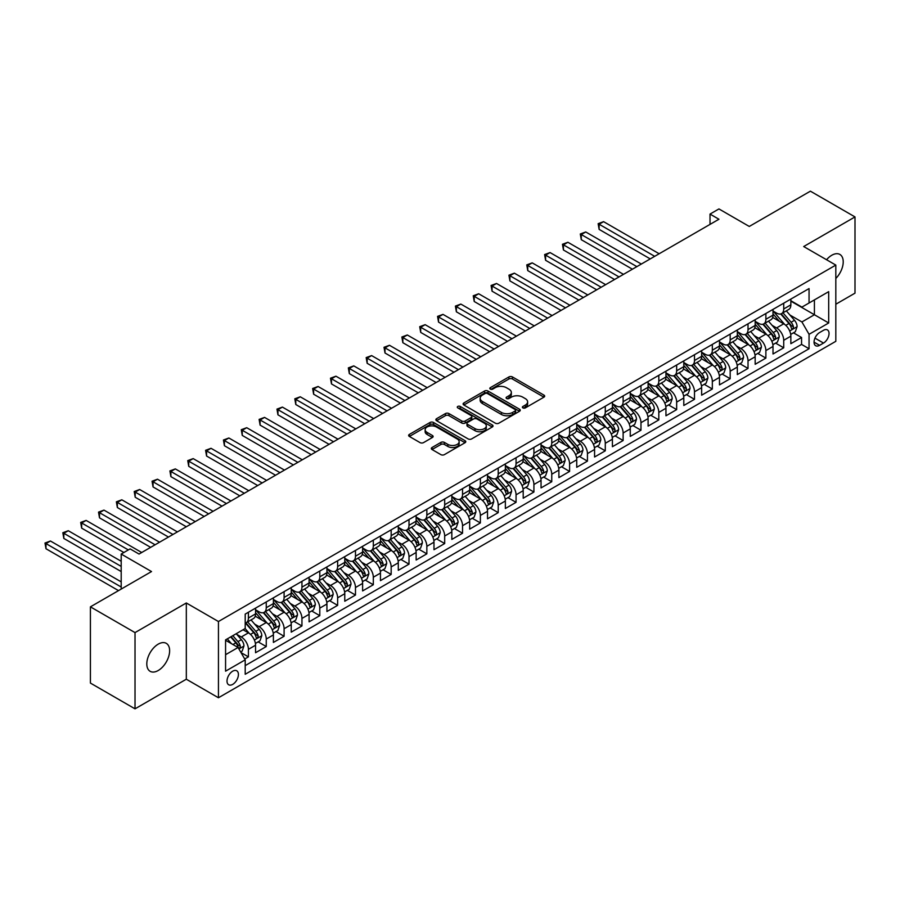 <?xml version="1.0" encoding="UTF-8"?>
<svg xmlns="http://www.w3.org/2000/svg" width="900" height="900" viewBox="0 0 900 900"><rect width="100%" height="100%" fill="white"/><g stroke="black" fill="none" stroke-linecap="round" stroke-linejoin="round"><path stroke-width="1.35" d="M522.9 407.891A1.732 1.001 0 0 0 525.352 407.891L543.96 397.147A2.475 1.429 0 0 0 544.68 396.135A2.475 1.429 0 0 0 543.96 395.134L512.426 376.931A2.475 1.429 0 0 0 508.928 376.931L490.32 387.675A1.732 1.001 0 0 0 489.814 388.384A1.732 1.001 0 0 0 490.32 389.093A1.732 1.001 0 0 0 492.772 389.093L495.18 387.697A7.931 4.579 0 0 1 506.385 387.697L509.017 389.216A7.931 4.579 0 0 1 511.335 392.445A7.931 4.579 0 0 1 509.017 395.685L506.61 397.08A1.732 1.001 0 0 0 506.104 397.789A1.732 1.001 0 0 0 506.61 398.486A1.732 1.001 0 0 0 509.062 398.486L511.47 397.103A7.931 4.579 0 0 1 522.675 397.103L525.308 398.621A7.931 4.579 0 0 1 527.625 401.85A7.931 4.579 0 0 1 525.308 405.09L522.9 406.485A1.732 1.001 0 0 0 522.382 407.183A1.732 1.001 0 0 0 522.9 407.891L522.9 406.485M158.22 670.511A16.155 9.326 120 0 0 168.761 656.28A16.155 9.326 120 0 0 166.286 643.342A16.155 9.326 120 0 0 158.22 644.141A16.155 9.326 120 0 0 147.667 658.373A16.155 9.326 120 0 0 150.143 671.31A16.155 9.326 120 0 0 158.22 670.511M835.819 278.46A16.155 9.326 120 0 0 839.88 254.441A16.155 9.326 120 0 0 831.803 255.24A16.155 9.326 120 0 0 826.56 259.74M232.718 684.371A8.078 4.657 120 0 0 237.982 677.25A8.078 4.657 120 0 0 236.745 670.781A8.078 4.657 120 0 0 232.718 671.175A8.078 4.657 120 0 0 227.441 678.296A8.078 4.657 120 0 0 228.679 684.765A8.078 4.657 120 0 0 232.718 684.371M432.045 447.514A2.475 1.429 0 0 0 431.314 448.515A2.475 1.429 0 0 0 432.045 449.527L440.887 454.635A2.475 1.429 0 0 0 444.386 454.635L465.053 442.71A2.475 1.429 0 0 0 465.784 441.697A2.475 1.429 0 0 0 465.053 440.685L433.53 422.483A2.475 1.429 0 0 0 430.02 422.483L409.354 434.419A2.475 1.429 0 0 0 408.634 435.42A2.475 1.429 0 0 0 409.354 436.433L420.041 442.609A2.475 1.429 0 0 0 423.54 442.609L432.394 437.501A2.475 1.429 0 0 0 433.114 436.489A2.475 1.429 0 0 0 432.394 435.476L427.095 432.416A6.626 3.825 0 0 1 425.149 429.716A6.626 3.825 0 0 1 429.244 426.173A6.626 3.825 0 0 1 436.466 427.005L457.211 438.986A6.626 3.825 0 0 1 459.157 441.697A6.626 3.825 0 0 1 455.062 445.23A6.626 3.825 0 0 1 447.851 444.397L444.386 442.406A2.475 1.429 0 0 0 440.887 442.406L432.045 447.514L432.045 449.527L440.887 444.465L440.887 442.406M835.819 304.234L855 293.152L855 216.922L810.394 191.171L749.273 226.451L718.942 208.935L710.021 214.088L718.942 219.24L139.039 554.051L130.118 548.899L121.196 554.051L121.196 589.072M135.023 632.599L135.023 708.829L186.322 679.219L186.322 602.977L135.023 632.599L90.416 606.847L151.526 571.556L121.196 554.051M186.322 602.977L218.441 621.529L835.819 265.084L835.819 341.314L218.441 697.759L218.441 621.529M855 216.922L803.7 246.544L835.819 265.084M495.349 423.191A2.475 1.429 0 0 0 498.859 423.191L519.525 411.255A2.475 1.429 0 0 0 520.245 410.243A2.475 1.429 0 0 0 519.525 409.23L488.002 391.039A2.475 1.429 0 0 0 484.493 391.039L463.826 402.964A2.475 1.429 0 0 0 463.106 403.976A2.475 1.429 0 0 0 463.826 404.989L495.349 423.191M458.483 408.274A1.732 1.001 0 0 1 460.238 408.51L460.238 406.451L492.289 424.957A2.475 1.429 0 0 1 493.02 425.97A2.475 1.429 0 0 1 492.289 426.983L471.623 438.919A2.475 1.429 0 0 1 468.124 438.919L436.59 420.716L436.59 418.691A2.475 1.429 0 0 0 435.87 419.704A2.475 1.429 0 0 0 436.59 420.716M436.59 418.691L445.433 413.584A2.475 1.429 0 0 1 448.942 413.584L461.723 420.964A2.475 1.429 0 0 0 465.233 420.964L471.094 417.577A2.475 1.429 0 0 0 471.825 416.565A2.475 1.429 0 0 0 471.094 415.553L457.785 407.869A1.732 1.001 0 0 1 457.279 407.16A1.732 1.001 0 0 1 458.348 406.238A1.732 1.001 0 0 1 460.238 406.451M135.023 708.829L90.416 683.077L90.416 606.847M244.71 659.002L248.411 656.865L241.009 652.59M236.801 634.387L241.279 636.975A10.091 5.827 60 0 1 248.411 649.339L255.555 645.221L255.555 652.736L266.254 646.56L258.142 641.869M254.644 624.094L259.121 626.67A10.091 5.827 60 0 1 266.254 639.034L273.398 634.916L273.398 642.442L284.096 636.255L275.985 631.564M272.486 613.789L276.964 616.376A10.091 5.827 60 0 1 284.096 628.74L291.24 624.611L291.24 632.137L301.95 625.95L293.827 621.27M290.329 603.484L294.806 606.071A10.091 5.827 60 0 1 301.95 618.435L309.082 614.317L309.082 621.832L319.793 615.656L311.67 610.965M308.171 593.179L312.649 595.766A10.091 5.827 60 0 1 319.793 608.13L326.925 604.012L326.925 611.528L337.635 605.351L329.512 600.66M326.014 582.885L330.491 585.472A10.091 5.827 60 0 1 337.635 597.836L344.767 593.707L344.767 601.234L355.478 595.046L347.355 590.366M343.856 572.58L348.334 575.168A10.091 5.827 60 0 1 355.478 587.531L362.61 583.414L362.61 590.929L373.32 584.752L365.197 580.061M361.699 562.275L366.176 564.863A10.091 5.827 60 0 1 373.32 577.226L380.452 573.109L380.452 580.624L391.162 574.447L383.04 569.756M379.541 551.981L384.019 554.569A10.091 5.827 60 0 1 391.162 566.921L398.295 562.804L398.295 570.33L409.005 564.142L400.882 559.451M397.384 541.676L401.873 544.264A10.091 5.827 60 0 1 409.005 556.627L416.137 552.499L416.137 560.025L426.848 553.837L418.725 549.158M415.226 531.371L419.715 533.959A10.091 5.827 60 0 1 426.848 546.322L433.98 542.205L433.98 549.72L444.69 543.544L436.567 538.852M433.069 521.066L437.558 523.654A10.091 5.827 60 0 1 444.69 536.017L451.834 531.9L451.834 539.415L462.532 533.239L454.421 528.548M450.923 510.772L455.4 513.36A10.091 5.827 60 0 1 462.532 525.724L469.676 521.595L469.676 529.121L480.375 522.934L472.264 518.254M468.765 500.468L473.243 503.055A10.091 5.827 60 0 1 480.375 515.419L487.519 511.301L487.519 518.816L498.218 512.64L490.106 507.949M486.608 490.162L491.085 492.75A10.091 5.827 60 0 1 498.218 505.114L505.361 500.996L505.361 508.511L516.06 502.335L507.949 497.644M504.45 479.869L508.928 482.456A10.091 5.827 60 0 1 516.06 494.809L523.204 490.691L523.204 498.218L533.914 492.03L525.791 487.339M522.293 469.564L526.77 472.151A10.091 5.827 60 0 1 533.914 484.515L541.046 480.386L541.046 487.912L551.756 481.725L543.634 477.045M540.135 459.259L544.613 461.846A10.091 5.827 60 0 1 551.756 474.21L558.889 470.093L558.889 477.608L569.599 471.431L561.476 466.74M557.977 448.954L562.455 451.541A10.091 5.827 60 0 1 569.599 463.905L576.731 459.787L576.731 467.303L587.441 461.126L579.319 456.435M575.82 438.66L580.298 441.248A10.091 5.827 60 0 1 587.441 453.611L594.574 449.483L594.574 457.009L605.284 450.821L597.161 446.141M593.663 428.355L598.14 430.942A10.091 5.827 60 0 1 605.284 443.306L612.416 439.189L612.416 446.704L623.126 440.527L615.004 435.836M611.505 418.05L615.982 420.637A10.091 5.827 60 0 1 623.126 433.001L630.259 428.884L630.259 436.399L640.969 430.223L632.846 425.531M629.347 407.756L633.836 410.344A10.091 5.827 60 0 1 640.969 422.696L648.101 418.579L648.101 426.105L658.811 419.918L650.689 415.226M647.19 397.451L651.679 400.039A10.091 5.827 60 0 1 658.811 412.402L665.955 408.274L665.955 415.8L676.654 409.613L668.531 404.933M665.033 387.146L669.521 389.734A10.091 5.827 60 0 1 676.654 402.098L683.798 397.98L683.798 405.495L694.496 399.319L686.385 394.627M682.886 376.841L687.364 379.429A10.091 5.827 60 0 1 694.496 391.793L701.64 387.675L701.64 395.19L712.339 389.014L704.227 384.322M700.729 366.548L705.206 369.135A10.091 5.827 60 0 1 712.339 381.499L719.482 377.37L719.482 384.896L730.181 378.709L722.07 374.029M718.571 356.243L723.049 358.83A10.091 5.827 60 0 1 730.181 371.194L737.325 367.076L737.325 374.591L748.024 368.415L739.913 363.724M736.414 345.938L740.891 348.525A10.091 5.827 60 0 1 748.024 360.889L755.168 356.771L755.168 364.286L765.877 358.11L757.755 353.419M754.256 335.644L758.734 338.231A10.091 5.827 60 0 1 765.877 350.584L773.01 346.466L773.01 353.993L783.72 347.805L783.72 340.29A10.091 5.827 -120 0 0 776.576 327.926L772.099 325.339M775.597 343.114L783.72 347.805M255.555 645.221A10.091 5.827 -120 0 0 248.411 632.857L243.056 629.764M273.398 634.916A10.091 5.827 -120 0 0 266.254 622.553L255.218 616.185M291.24 624.611A10.091 5.827 -120 0 0 284.096 612.248L273.071 605.88M309.082 614.317A10.091 5.827 -120 0 0 301.95 601.954L290.914 595.575M326.925 604.012A10.091 5.827 -120 0 0 319.793 591.649L308.756 585.281M344.767 593.707A10.091 5.827 -120 0 0 337.635 581.344L326.599 574.976M362.61 583.414A10.091 5.827 -120 0 0 355.478 571.05L344.441 564.671M380.452 573.109A10.091 5.827 -120 0 0 373.32 560.745L362.284 554.377M398.295 562.804A10.091 5.827 -120 0 0 391.162 550.44L380.126 544.072M416.137 552.499A10.091 5.827 -120 0 0 409.005 540.146L397.969 533.767M433.98 542.205A10.091 5.827 -120 0 0 426.848 529.841L415.811 523.462M451.834 531.9A10.091 5.827 -120 0 0 444.69 519.536L433.654 513.169M469.676 521.595A10.091 5.827 -120 0 0 462.532 509.231L451.496 502.864M487.519 511.301A10.091 5.827 -120 0 0 480.375 498.938L469.339 492.559M505.361 500.996A10.091 5.827 -120 0 0 498.218 488.632L487.181 482.265M523.204 490.691A10.091 5.827 -120 0 0 516.06 478.327L505.035 471.96M541.046 480.386A10.091 5.827 -120 0 0 533.914 468.034L522.877 461.655M558.889 470.093A10.091 5.827 -120 0 0 551.756 457.729L540.72 451.35M576.731 459.787A10.091 5.827 -120 0 0 569.599 447.424L558.562 441.056M594.574 449.483A10.091 5.827 -120 0 0 587.441 437.119L576.405 430.751M612.416 439.189A10.091 5.827 -120 0 0 605.284 426.825L594.248 420.446M630.259 428.884A10.091 5.827 -120 0 0 623.126 416.52L612.09 410.152M648.101 418.579A10.091 5.827 -120 0 0 640.969 406.215L629.933 399.848M665.955 408.274A10.091 5.827 -120 0 0 658.811 395.921L647.775 389.543M683.798 397.98A10.091 5.827 -120 0 0 676.654 385.616L665.617 379.238M701.64 387.675A10.091 5.827 -120 0 0 694.496 375.311L683.46 368.944M719.482 377.37A10.091 5.827 -120 0 0 712.339 365.006L701.303 358.639M737.325 367.076A10.091 5.827 -120 0 0 730.181 354.713L719.156 348.334M755.168 356.771A10.091 5.827 -120 0 0 748.024 344.407L736.999 338.04M773.01 346.466A10.091 5.827 -120 0 0 765.877 334.103L754.841 327.735M823.511 330.289L819.585 332.561A7.819 4.511 120 0 0 814.466 339.457A7.819 4.511 120 0 0 815.67 345.724A7.819 4.511 120 0 0 819.585 345.33L823.511 343.069A7.819 4.511 120 0 0 828.619 336.173A7.819 4.511 120 0 0 827.415 329.906A7.819 4.511 120 0 0 823.511 330.289M225.574 654.694L238.061 647.482L245.205 659.846L245.205 674.269L809.055 348.739L809.055 334.316L801.911 321.952L789.941 315.034M245.205 659.846L225.574 671.175L225.574 639.866L245.205 628.526L245.205 614.104L809.055 288.574L809.055 302.996L828.686 291.656L828.686 322.976L809.055 334.316M255.555 609.784L259.121 611.842A10.091 5.827 60 0 0 264.173 612.337L271.305 608.22A10.091 5.827 -120 0 0 273.398 603.596L273.398 597.825M273.398 599.479L276.964 601.538A10.091 5.827 60 0 0 282.015 602.044L289.147 597.915A10.091 5.827 -120 0 0 291.24 593.303L291.24 587.531M291.24 589.174L294.806 591.232A10.091 5.827 60 0 0 299.858 591.739L306.99 587.621A10.091 5.827 -120 0 0 309.082 582.998L309.082 577.226M309.082 578.88L312.649 580.939A10.091 5.827 60 0 0 317.7 581.434L324.832 577.316A10.091 5.827 -120 0 0 326.925 572.692L326.925 566.921M326.925 568.575L330.491 570.634A10.091 5.827 60 0 0 335.543 571.129L342.675 567.011A10.091 5.827 -120 0 0 344.767 562.387L344.767 556.627M344.767 558.27L348.334 560.329A10.091 5.827 60 0 0 353.385 560.835L360.517 556.706A10.091 5.827 -120 0 0 362.61 552.094L362.61 546.322M362.61 547.965L366.176 550.035A10.091 5.827 60 0 0 371.228 550.53L378.36 546.413A10.091 5.827 -120 0 0 380.452 541.789L380.452 536.017M380.452 537.671L384.019 539.73A10.091 5.827 60 0 0 389.07 540.225L396.214 536.108A10.091 5.827 -120 0 0 398.295 531.484L398.295 525.712M398.295 527.366L401.873 529.425A10.091 5.827 60 0 0 406.912 529.931L414.056 525.803A10.091 5.827 -120 0 0 416.137 521.19L416.137 515.419M416.137 517.061L419.715 519.12A10.091 5.827 60 0 0 424.755 519.626L431.899 515.509A10.091 5.827 -120 0 0 433.98 510.885L433.98 505.114M433.98 506.767L437.558 508.826A10.091 5.827 60 0 0 442.598 509.321L449.741 505.204A10.091 5.827 -120 0 0 451.834 500.58L451.834 494.809M451.834 496.463L455.4 498.521A10.091 5.827 60 0 0 460.44 499.016L467.584 494.899A10.091 5.827 -120 0 0 469.676 490.275L469.676 484.515M469.676 486.157L473.243 488.216A10.091 5.827 60 0 0 478.282 488.723L485.426 484.594A10.091 5.827 -120 0 0 487.519 479.981L487.519 474.21M487.519 475.853L491.085 477.923A10.091 5.827 60 0 0 496.136 478.418L503.269 474.3A10.091 5.827 -120 0 0 505.361 469.676L505.361 463.905M505.361 465.559L508.928 467.618A10.091 5.827 60 0 0 513.979 468.113L521.111 463.995A10.091 5.827 -120 0 0 523.204 459.371L523.204 453.6M523.204 455.254L526.77 457.312A10.091 5.827 60 0 0 531.821 457.819L538.954 453.69A10.091 5.827 -120 0 0 541.046 449.077L541.046 443.306M541.046 444.949L544.613 447.007A10.091 5.827 60 0 0 549.664 447.514L556.796 443.396A10.091 5.827 -120 0 0 558.889 438.772L558.889 433.001M558.889 434.655L562.455 436.714A10.091 5.827 60 0 0 567.506 437.209L574.639 433.091A10.091 5.827 -120 0 0 576.731 428.468L576.731 422.696M576.731 424.35L580.298 426.409A10.091 5.827 60 0 0 585.349 426.904L592.481 422.786A10.091 5.827 -120 0 0 594.574 418.162L594.574 412.402M594.574 414.045L598.14 416.104A10.091 5.827 60 0 0 603.191 416.61L610.324 412.481A10.091 5.827 -120 0 0 612.416 407.869L612.416 402.098M612.416 403.74L615.982 405.81A10.091 5.827 60 0 0 621.034 406.305L628.178 402.188A10.091 5.827 -120 0 0 630.259 397.564L630.259 391.793M630.259 393.446L633.836 395.505A10.091 5.827 60 0 0 638.876 396L646.02 391.882A10.091 5.827 -120 0 0 648.101 387.259L648.101 381.488M648.101 383.141L651.679 385.2A10.091 5.827 60 0 0 656.719 385.706L663.863 381.577A10.091 5.827 -120 0 0 665.955 376.965L665.955 371.194M665.955 372.836L669.521 374.895A10.091 5.827 60 0 0 674.561 375.401L681.705 371.284A10.091 5.827 -120 0 0 683.798 366.66L683.798 360.889M683.798 362.543L687.364 364.601A10.091 5.827 60 0 0 692.404 365.096L699.548 360.979A10.091 5.827 -120 0 0 701.64 356.355L701.64 350.584M701.64 352.238L705.206 354.296A10.091 5.827 60 0 0 710.246 354.791L717.39 350.674A10.091 5.827 -120 0 0 719.482 346.05L719.482 340.29M719.482 341.933L723.049 343.991A10.091 5.827 60 0 0 728.1 344.498L735.232 340.369A10.091 5.827 -120 0 0 737.325 335.756L737.325 329.985M737.325 331.627L740.891 333.697A10.091 5.827 60 0 0 745.942 334.192L753.075 330.075A10.091 5.827 -120 0 0 755.168 325.451L755.168 319.68M755.168 321.334L758.734 323.392A10.091 5.827 60 0 0 763.785 323.887L770.918 319.77A10.091 5.827 -120 0 0 773.01 315.146L773.01 309.375M245.205 665.617L801.562 344.407L801.562 337.5L790.852 343.688L790.852 336.161A10.091 5.827 -120 0 0 783.72 323.809L772.684 317.43M773.01 311.029L776.576 313.088A10.091 5.827 -120 0 0 781.627 313.594A10.091 5.827 -120 0 0 783.72 308.97L783.72 303.199M781.627 313.594L788.76 309.465A10.091 5.827 -120 0 0 790.852 304.853L790.852 299.081M248.411 612.248L248.411 618.019A10.091 5.827 60 0 1 246.319 622.643A10.091 5.827 60 0 1 245.205 623.048M246.319 622.643L253.463 618.525A10.091 5.827 -120 0 0 255.555 613.901L255.555 608.13M266.254 601.954L266.254 607.725A10.091 5.827 60 0 1 264.173 612.337M284.096 591.649L284.096 597.42A10.091 5.827 60 0 1 282.015 602.044M301.95 581.344L301.95 587.115A10.091 5.827 60 0 1 299.858 591.739M319.793 571.05L319.793 576.81A10.091 5.827 60 0 1 317.7 581.434M337.635 560.745L337.635 566.516A10.091 5.827 60 0 1 335.543 571.129M355.478 550.44L355.478 556.211A10.091 5.827 60 0 1 353.385 560.835M373.32 540.135L373.32 545.906A10.091 5.827 60 0 1 371.228 550.53M391.162 529.841L391.162 535.613A10.091 5.827 60 0 1 389.07 540.225M409.005 519.536L409.005 525.308A10.091 5.827 60 0 1 406.912 529.931M426.848 509.231L426.848 515.002A10.091 5.827 60 0 1 424.755 519.626M444.69 498.938L444.69 504.697A10.091 5.827 60 0 1 442.598 509.321M462.532 488.632L462.532 494.404A10.091 5.827 60 0 1 460.44 499.016M480.375 478.327L480.375 484.099A10.091 5.827 60 0 1 478.282 488.723M498.218 468.022L498.218 473.794A10.091 5.827 60 0 1 496.136 478.418M516.06 457.729L516.06 463.5A10.091 5.827 60 0 1 513.979 468.113M533.914 447.424L533.914 453.195A10.091 5.827 60 0 1 531.821 457.819M551.756 437.119L551.756 442.89A10.091 5.827 60 0 1 549.664 447.514M569.599 426.825L569.599 432.585A10.091 5.827 60 0 1 567.506 437.209M587.441 416.52L587.441 422.291A10.091 5.827 60 0 1 585.349 426.904M605.284 406.215L605.284 411.986A10.091 5.827 60 0 1 603.191 416.61M623.126 395.91L623.126 401.681A10.091 5.827 60 0 1 621.034 406.305M640.969 385.616L640.969 391.387A10.091 5.827 60 0 1 638.876 396M658.811 375.311L658.811 381.082A10.091 5.827 60 0 1 656.719 385.706M676.654 365.006L676.654 370.777A10.091 5.827 60 0 1 674.561 375.401M694.496 354.713L694.496 360.473A10.091 5.827 60 0 1 692.404 365.096M712.339 344.407L712.339 350.179A10.091 5.827 60 0 1 710.246 354.791M730.181 334.103L730.181 339.874A10.091 5.827 60 0 1 728.1 344.498M748.024 323.798L748.024 329.569A10.091 5.827 60 0 1 745.942 334.192M765.877 313.504L765.877 319.275A10.091 5.827 60 0 1 763.785 323.887M765.877 350.584L765.877 358.11M748.024 360.889L748.024 368.415M730.181 371.194L730.181 378.709M712.339 381.499L712.339 389.014M694.496 391.793L694.496 399.319M676.654 402.098L676.654 409.613M658.811 412.402L658.811 419.918M640.969 422.696L640.969 430.223M623.126 433.001L623.126 440.527M605.284 443.306L605.284 450.821M587.441 453.611L587.441 461.126M569.599 463.905L569.599 471.431M551.756 474.21L551.756 481.725M533.914 484.515L533.914 492.03M516.06 494.809L516.06 502.335M498.218 505.114L498.218 512.64M480.375 515.419L480.375 522.934M462.532 525.724L462.532 533.239M444.69 536.017L444.69 543.544M426.848 546.322L426.848 553.837M409.005 556.627L409.005 564.142M391.162 566.921L391.162 574.447M373.32 577.226L373.32 584.752M355.478 587.531L355.478 595.046M337.635 597.836L337.635 605.351M319.793 608.13L319.793 615.656M301.95 618.435L301.95 625.95M284.096 628.74L284.096 636.255M266.254 639.034L266.254 646.56M248.411 649.339L248.411 656.865M238.061 647.482L225.574 640.271M801.911 321.952L814.41 314.741L814.41 299.902L828.686 291.656M790.852 301.14L828.686 322.976M790.852 300.724L801.911 307.114L809.055 302.996M186.322 679.219L218.441 697.759M710.021 214.088L710.021 224.393M793.44 332.82L801.562 337.5M801.562 344.407L809.055 348.739M523.586 408.139L525.308 407.149A7.931 4.579 0 0 0 527.625 403.909L527.625 401.85M511.335 392.445L511.335 394.515A7.931 4.579 0 0 1 509.017 397.744L507.296 398.734M543.926 397.17L512.426 378.99A2.475 1.429 0 0 0 508.928 378.99L491.006 389.329M519.491 411.277L488.002 393.098A2.475 1.429 0 0 0 484.493 393.098L463.86 405.011L463.826 402.964M515.149 410.951A1.732 1.001 0 0 0 515.655 410.243A1.732 1.001 0 0 0 515.149 409.534L487.474 393.559A1.732 1.001 0 0 0 485.021 393.559L482.479 395.032A7.931 4.579 0 0 0 480.161 398.261A7.931 4.579 0 0 0 482.479 401.501L501.401 412.425A7.931 4.579 0 0 0 512.606 412.425L515.149 410.951L515.149 413.01A1.732 1.001 0 0 0 515.655 412.301L515.655 410.243M480.161 398.261L480.161 400.32A7.931 4.579 0 0 0 482.479 403.56L482.479 401.501M515.149 413.01L512.606 414.484A7.931 4.579 0 0 1 501.401 414.484L482.479 403.56M436.624 420.728L445.433 415.642L445.433 413.584M471.825 416.565L471.825 418.624A2.475 1.429 0 0 1 471.094 419.636L465.233 423.022A2.475 1.429 0 0 1 461.723 423.022L448.942 415.642A2.475 1.429 0 0 0 445.433 415.642M460.238 408.51L492.255 427.005M474.998 428.625A6.626 3.825 0 0 0 482.209 429.457A6.626 3.825 0 0 0 486.304 425.925A6.626 3.825 0 0 0 484.369 423.214L477.056 418.995A2.475 1.429 0 0 0 473.546 418.995L467.685 422.381A2.475 1.429 0 0 0 466.954 423.394A2.475 1.429 0 0 0 467.685 424.406L474.998 428.625L474.998 430.684A6.626 3.825 0 0 0 482.209 431.516A6.626 3.825 0 0 0 486.304 427.984L486.304 425.925M466.954 423.394L466.954 425.452A2.475 1.429 0 0 0 467.685 426.465L467.685 424.406M474.998 430.684L467.685 426.465M459.157 441.697L459.157 443.756A6.626 3.825 0 0 1 455.062 447.289A6.626 3.825 0 0 1 447.851 446.456L444.386 444.465A2.475 1.429 0 0 0 440.887 444.465M425.149 429.716L425.149 431.775A6.626 3.825 0 0 0 427.095 434.475L427.095 432.416M432.36 437.512L427.095 434.475M465.019 442.721L433.53 424.541A2.475 1.429 0 0 0 430.02 424.541L409.387 436.455M790.706 334.395L795.319 331.74L797.096 326.588A6.683 3.859 -120 0 0 794.498 320.31L786.341 310.871M784.71 324.461L775.035 313.256A19.305 11.149 -120 0 0 773.01 311.141M779.4 321.311L774 315.056A16.02 9.248 -120 0 0 773.01 313.976M659.171 253.755L603.585 221.659L599.13 224.235L599.13 229.388L650.25 258.907M780.716 313.954L788.962 323.494A6.683 3.859 60 0 1 791.347 328.106C792.349 329.445 793.069 329.04 793.485 326.869A6.683 3.859 -120 0 0 791.1 322.267L782.955 312.829M781.2 313.796L790.065 324.056A3.409 1.969 60 0 1 790.92 325.384L793.485 326.869M791.347 328.106L791.831 328.894M599.13 229.388L598.14 223.672L654.705 256.331M598.14 223.672L603.585 221.659M772.864 344.7L777.465 342.034L779.254 336.881A6.683 3.859 -120 0 0 776.655 330.604L768.499 321.165M766.867 334.755L757.192 323.561A19.305 11.149 -120 0 0 755.168 321.446M761.558 331.616L756.158 325.35A16.02 9.248 -120 0 0 755.168 324.281M641.329 264.049L585.742 231.964L581.288 234.54L581.288 239.692L632.408 269.201M762.874 324.259L771.12 333.799A6.683 3.859 60 0 1 773.505 338.411C774.506 339.75 775.226 339.345 775.643 337.174A6.683 3.859 -120 0 0 773.258 332.561L765.113 323.123M763.357 324.101L772.222 334.361A3.409 1.969 60 0 1 773.077 335.689L775.643 337.174M773.505 338.411L773.989 339.199M581.288 239.692L580.298 233.977L636.863 266.625M580.298 233.977L585.742 231.964M755.021 355.005L759.623 352.339L761.411 347.186A6.683 3.859 -120 0 0 758.801 340.909L750.656 331.47M749.025 345.06L739.35 333.866A19.305 11.149 -120 0 0 737.325 331.74M743.715 341.921L738.315 335.655A16.02 9.248 -120 0 0 737.325 334.575M623.486 274.354L567.9 242.269L563.434 244.845L563.434 249.986L614.565 279.506M745.031 334.553L753.278 344.104A6.683 3.859 60 0 1 755.663 348.705C756.664 350.055 757.373 349.639 757.8 347.479A6.683 3.859 -120 0 0 755.415 342.866L747.259 333.428M745.515 334.395L754.38 344.655A3.409 1.969 60 0 1 755.235 345.994L757.8 347.479M755.663 348.705L756.146 349.504M563.434 249.986L562.455 244.271L619.02 276.93M562.455 244.271L567.9 242.269M737.168 365.299L741.78 362.644L743.569 357.491A6.683 3.859 -120 0 0 740.959 351.214L732.814 341.775M731.183 355.365L721.508 344.171A19.305 11.149 -120 0 0 719.482 342.045M725.873 352.215L720.461 345.96A16.02 9.248 -120 0 0 719.482 344.88M605.644 284.659L550.058 252.562L545.591 255.139L545.591 260.291L596.711 289.811M727.189 344.858L735.435 354.409A6.683 3.859 60 0 1 737.82 359.01C738.821 360.36 739.53 359.944 739.957 357.772A6.683 3.859 -120 0 0 737.572 353.171L729.416 343.733M727.673 344.7L736.526 354.96A3.409 1.969 60 0 1 737.393 356.287L739.957 357.772M737.82 359.01L738.304 359.809M545.591 260.291L544.613 254.576L601.178 287.235M544.613 254.576L550.058 252.562M719.325 375.604L723.938 372.938L725.726 367.796A6.683 3.859 -120 0 0 723.116 361.507L714.971 352.069M713.329 365.659L703.665 354.465A19.305 11.149 -120 0 0 701.64 352.35M708.03 362.52L702.619 356.265A16.02 9.248 -120 0 0 701.64 355.185M587.79 294.952L532.215 262.868L527.749 265.444L527.749 270.596L578.869 300.105M709.346 355.162L717.592 364.702A6.683 3.859 60 0 1 719.977 369.315C720.979 370.654 721.688 370.249 722.115 368.077A6.683 3.859 -120 0 0 719.73 363.465L711.574 354.026M709.83 355.005L718.684 365.265A3.409 1.969 60 0 1 719.55 366.593L722.115 368.077M719.977 369.315L720.461 370.103M527.749 270.596L526.77 264.881L583.335 297.529M526.77 264.881L532.215 262.868M701.482 385.909L706.095 383.243L707.884 378.09A6.683 3.859 -120 0 0 705.274 371.812L697.129 362.374M695.486 375.964L685.822 364.77A19.305 11.149 -120 0 0 683.798 362.644M690.188 372.825L684.776 366.559A16.02 9.248 -120 0 0 683.798 365.49M569.947 305.257L514.373 273.173L509.906 275.749L509.906 280.901L561.026 310.41M691.504 365.456L699.75 375.007A6.683 3.859 60 0 1 702.124 379.62C703.136 380.959 703.845 380.543 704.273 378.382A6.683 3.859 -120 0 0 701.887 373.77L693.731 364.331M691.988 365.31L700.841 375.559A3.409 1.969 60 0 1 701.707 376.897L704.273 378.382M702.124 379.62L702.619 380.407M509.906 280.901L508.928 275.175L565.493 307.834M508.928 275.175L514.373 273.173M683.64 396.214L688.252 393.548L690.041 388.395A6.683 3.859 -120 0 0 687.431 382.118L679.275 372.679M677.644 386.269L667.98 375.075A19.305 11.149 -120 0 0 665.955 372.949M672.345 383.13L666.934 376.864A16.02 9.248 -120 0 0 665.955 375.784M552.105 315.562L496.53 283.477L492.064 286.043L492.064 291.195L543.184 320.715M673.661 375.761L681.896 385.312A6.683 3.859 60 0 1 684.281 389.914C685.294 391.264 686.002 390.848 686.43 388.676A6.683 3.859 -120 0 0 684.045 384.075L675.889 374.636M674.145 375.604L682.999 385.864A3.409 1.969 60 0 1 683.865 387.202L686.43 388.676M684.281 389.914L684.776 390.713M492.064 291.195L491.085 285.48L547.65 318.139M491.085 285.48L496.53 283.477M665.798 406.507L670.41 403.853L672.199 398.7A6.683 3.859 -120 0 0 669.589 392.423L661.433 382.984M659.801 396.574L650.137 385.369A19.305 11.149 -120 0 0 648.101 383.254M654.502 393.424L649.091 387.169A16.02 9.248 -120 0 0 648.101 386.089M534.262 325.868L478.688 293.771L474.221 296.348L474.221 301.5L525.341 331.009M655.808 386.066L664.054 395.606A6.683 3.859 60 0 1 666.439 400.219C667.451 401.558 668.16 401.152 668.587 398.981A6.683 3.859 -120 0 0 666.202 394.38L658.046 384.941M656.303 385.909L665.156 396.169A3.409 1.969 60 0 1 666.011 397.496L668.587 398.981M666.439 400.219L666.934 401.006M474.221 301.5L473.243 295.785L529.808 328.444M473.243 295.785L478.688 293.771M647.955 416.812L652.567 414.146L654.345 408.994A6.683 3.859 -120 0 0 651.746 402.716L643.59 393.277M641.959 406.868L632.295 395.674A19.305 11.149 -120 0 0 630.259 393.559M636.66 403.729L631.249 397.463A16.02 9.248 -120 0 0 630.259 396.394M516.42 336.161L460.845 304.076L456.379 306.652L456.379 311.805L507.499 341.314M637.965 396.371L646.211 405.911A6.683 3.859 60 0 1 648.596 410.524C649.609 411.863 650.317 411.457 650.745 409.286A6.683 3.859 -120 0 0 648.36 404.674L640.204 395.235M638.449 396.214L647.314 406.474A3.409 1.969 60 0 1 648.169 407.801L650.745 409.286M648.596 410.524L649.091 411.311M456.379 311.805L455.4 306.09L511.965 338.738M455.4 306.09L460.845 304.076M630.113 427.118L634.725 424.451L636.502 419.299A6.683 3.859 -120 0 0 633.904 413.021L625.748 403.582M624.116 417.173L614.452 405.979A19.305 11.149 -120 0 0 612.416 403.853M618.817 414.034L613.406 407.767A16.02 9.248 -120 0 0 612.416 406.688M498.577 346.466L442.991 314.381L438.536 316.957L438.536 322.099L489.656 351.619M620.123 406.665L628.369 416.216A6.683 3.859 60 0 1 630.754 420.817C631.766 422.168 632.475 421.751 632.903 419.58A6.683 3.859 -120 0 0 630.518 414.979L622.361 405.54M620.606 406.507L629.471 416.767A3.409 1.969 60 0 1 630.326 418.106L632.903 419.58M630.754 420.817L631.238 421.616M438.536 322.099L437.558 316.384L494.123 349.043M437.558 316.384L442.991 314.381M612.27 437.411L616.883 434.756L618.66 429.604A6.683 3.859 -120 0 0 616.061 423.326L607.905 413.887M606.274 427.478L596.61 416.284A19.305 11.149 -120 0 0 594.574 414.157M600.975 424.327L595.564 418.072A16.02 9.248 -120 0 0 594.574 416.993M480.735 356.771L425.149 324.675L420.694 327.251L420.694 332.404L471.814 361.924M602.28 416.97L610.526 426.521A6.683 3.859 60 0 1 612.911 431.123C613.913 432.473 614.633 432.056 615.049 429.885A6.683 3.859 -120 0 0 612.675 425.284L604.519 415.845M602.764 416.812L611.629 427.072A3.409 1.969 60 0 1 612.484 428.4L615.049 429.885M612.911 431.123L613.395 431.921M420.694 332.404L419.715 326.689L476.269 359.348M419.715 326.689L425.149 324.675M594.428 447.716L599.04 445.05L600.817 439.909A6.683 3.859 -120 0 0 598.219 433.62L590.062 424.181M588.431 437.771L578.756 426.577A19.305 11.149 -120 0 0 576.731 424.463M583.133 434.632L577.721 428.377A16.02 9.248 -120 0 0 576.731 427.298M462.892 367.065L407.306 334.98L402.851 337.556L402.851 342.709L453.971 372.218M584.438 427.275L592.684 436.815A6.683 3.859 60 0 1 595.069 441.428C596.07 442.766 596.79 442.361 597.206 440.19A6.683 3.859 -120 0 0 594.821 435.577L586.676 426.139M584.921 427.118L593.786 437.377A3.409 1.969 60 0 1 594.641 438.705L597.206 440.19M595.069 441.428L595.553 442.215M402.851 342.709L401.873 336.994L458.426 369.641M401.873 336.994L407.306 334.98M576.585 458.021L581.197 455.355L582.975 450.202A6.683 3.859 -120 0 0 580.376 443.925L572.22 434.486M570.589 448.076L560.914 436.882A19.305 11.149 -120 0 0 558.889 434.756M565.279 444.938L559.879 438.671A16.02 9.248 -120 0 0 558.889 437.603M445.05 377.37L389.464 345.285L385.009 347.861L385.009 353.014L436.129 382.522M566.595 437.569L574.841 447.12A6.683 3.859 60 0 1 577.226 451.733C578.227 453.071 578.947 452.655 579.364 450.495A6.683 3.859 -120 0 0 576.979 445.882L568.834 436.444M567.079 437.423L575.944 447.671A3.409 1.969 60 0 1 576.799 449.01L579.364 450.495M577.226 451.733L577.71 452.52M385.009 353.014L384.019 347.287L440.584 379.946M384.019 347.287L389.464 345.285M558.743 468.326L563.355 465.66L565.132 460.507A6.683 3.859 -120 0 0 562.534 454.23L554.377 444.791M552.746 458.381L543.071 447.188A19.305 11.149 -120 0 0 541.046 445.061M547.436 455.243L542.036 448.976A16.02 9.248 -120 0 0 541.046 447.896M427.207 387.675L371.621 355.59L367.166 358.155L367.166 363.308L418.286 392.827M548.752 447.874L556.999 457.425A6.683 3.859 60 0 1 559.384 462.026C560.385 463.376 561.105 462.96 561.521 460.789A6.683 3.859 -120 0 0 559.136 456.188L550.991 446.749M549.236 447.716L558.101 457.976A3.409 1.969 60 0 1 558.956 459.315L561.521 460.789M559.384 462.026L559.868 462.825M367.166 363.308L366.176 357.593L422.741 390.251M366.176 357.593L371.621 355.59M540.9 478.62L545.501 475.965L547.29 470.812A6.683 3.859 -120 0 0 544.691 464.535L536.535 455.096M534.904 468.686L525.229 457.481A19.305 11.149 -120 0 0 523.204 455.366M529.594 465.536L524.194 459.281A16.02 9.248 -120 0 0 523.204 458.201M409.365 397.98L353.779 365.884L349.324 368.46L349.324 373.613L400.444 403.121M530.91 458.179L539.156 467.719A6.683 3.859 60 0 1 541.541 472.331C542.543 473.67 543.262 473.265 543.679 471.094A6.683 3.859 -120 0 0 541.294 466.493L533.149 457.054M531.394 458.021L540.259 468.281A3.409 1.969 60 0 1 541.114 469.609L543.679 471.094M541.541 472.331L542.025 473.119M349.324 373.613L348.334 367.897L404.899 400.556M348.334 367.897L353.779 365.884M523.058 488.925L527.659 486.259L529.447 481.106A6.683 3.859 -120 0 0 526.837 474.829L518.692 465.39M517.061 478.98L507.386 467.786A19.305 11.149 -120 0 0 505.361 465.671M511.751 475.841L506.351 469.575A16.02 9.248 -120 0 0 505.361 468.506M391.522 408.274L335.936 376.189L331.47 378.765L331.47 383.918L382.601 413.426M513.067 468.484L521.314 478.024A6.683 3.859 60 0 1 523.699 482.636C524.7 483.975 525.409 483.57 525.836 481.399A6.683 3.859 -120 0 0 523.451 476.786L515.295 467.348M513.551 468.326L522.416 478.586A3.409 1.969 60 0 1 523.271 479.914L525.836 481.399M523.699 482.636L524.183 483.424M331.47 383.918L330.491 378.202L387.056 410.85M330.491 378.202L335.936 376.189M505.204 499.23L509.816 496.564L511.605 491.411A6.683 3.859 -120 0 0 508.995 485.134L500.85 475.695M499.219 489.285L489.544 478.091A19.305 11.149 -120 0 0 487.519 475.965M493.909 486.146L488.498 479.88A16.02 9.248 -120 0 0 487.519 478.8M373.669 418.579L318.094 386.494L313.627 389.07L313.627 394.211L364.748 423.731M495.225 478.777L503.471 488.329A6.683 3.859 60 0 1 505.856 492.93C506.858 494.28 507.566 493.864 507.994 491.692A6.683 3.859 -120 0 0 505.609 487.091L497.452 477.652M495.709 478.62L504.562 488.88A3.409 1.969 60 0 1 505.429 490.219L507.994 491.692M505.856 492.93L506.34 493.729M313.627 394.211L312.649 388.496L369.214 421.155M312.649 388.496L318.094 386.494M487.361 509.524L491.974 506.869L493.762 501.716A6.683 3.859 -120 0 0 491.152 495.439L483.007 486M481.365 499.59L471.701 488.396A19.305 11.149 -120 0 0 469.676 486.27M476.066 496.44L470.655 490.185A16.02 9.248 -120 0 0 469.676 489.105M355.826 428.884L300.251 396.787L295.785 399.364L295.785 404.516L346.905 434.036M477.382 489.082L485.629 498.634A6.683 3.859 60 0 1 488.014 503.235C489.015 504.585 489.724 504.169 490.151 501.998A6.683 3.859 -120 0 0 487.766 497.396L479.61 487.957M477.866 488.925L486.72 499.185A3.409 1.969 60 0 1 487.586 500.512L490.151 501.998M488.014 503.235L488.498 504.034M295.785 404.516L294.806 398.801L351.371 431.46M294.806 398.801L300.251 396.787M469.519 519.829L474.131 517.163L475.92 512.021A6.683 3.859 -120 0 0 473.31 505.733L465.165 496.294M463.522 509.884L453.859 498.69A19.305 11.149 -120 0 0 451.834 496.575M458.224 506.745L452.812 500.49A16.02 9.248 -120 0 0 451.834 499.41M337.984 439.178L282.409 407.093L277.942 409.669L277.942 414.821L329.062 444.33M459.54 499.387L467.786 508.928A6.683 3.859 60 0 1 470.16 513.54C471.173 514.879 471.881 514.474 472.309 512.303A6.683 3.859 -120 0 0 469.924 507.69L461.767 498.251M460.024 499.23L468.877 509.49A3.409 1.969 60 0 1 469.744 510.817L472.309 512.303M470.16 513.54L470.655 514.327M277.942 414.821L276.964 409.106L333.529 441.754M276.964 409.106L282.409 407.093M451.676 530.134L456.289 527.467L458.077 522.315A6.683 3.859 -120 0 0 455.468 516.038L447.311 506.599M445.68 520.189L436.016 508.995A19.305 11.149 -120 0 0 433.98 506.869M440.381 517.05L434.97 510.784A16.02 9.248 -120 0 0 433.98 509.715M320.141 449.483L264.566 417.397L260.1 419.974L260.1 425.126L311.22 454.635M441.686 509.681L449.933 519.233A6.683 3.859 60 0 1 452.317 523.845C453.33 525.184 454.039 524.767 454.466 522.608A6.683 3.859 -120 0 0 452.081 517.995L443.925 508.556M442.181 509.535L451.035 519.784A3.409 1.969 60 0 1 451.901 521.123L454.466 522.608M452.317 523.845L452.812 524.632M260.1 425.126L259.121 419.4L315.686 452.059M259.121 419.4L264.566 417.397M433.834 540.439L438.446 537.773L440.235 532.62A6.683 3.859 -120 0 0 437.625 526.342L429.469 516.904M427.838 530.494L418.174 519.3A19.305 11.149 -120 0 0 416.137 517.174M422.539 527.355L417.127 521.089A16.02 9.248 -120 0 0 416.137 520.009M302.299 459.787L246.724 427.702L242.257 430.267L242.257 435.42L293.377 464.94M423.844 519.986L432.09 529.538A6.683 3.859 60 0 1 434.475 534.139C435.488 535.489 436.196 535.072 436.624 532.901A6.683 3.859 -120 0 0 434.239 528.3L426.082 518.861M424.339 519.829L433.192 530.089A3.409 1.969 60 0 1 434.048 531.428L436.624 532.901M434.475 534.139L434.97 534.938M242.257 435.42L241.279 429.705L297.844 462.364M241.279 429.705L246.724 427.702M415.991 550.733L420.604 548.077L422.381 542.925A6.683 3.859 -120 0 0 419.782 536.648L411.626 527.209M409.995 540.788L400.331 529.594A19.305 11.149 -120 0 0 398.295 527.479M404.696 537.649L399.285 531.394A16.02 9.248 -120 0 0 398.295 530.314M284.456 470.093L228.881 437.996L224.415 440.572L224.415 445.725L275.535 475.234M406.001 530.291L414.248 539.831A6.683 3.859 60 0 1 416.632 544.444C417.645 545.783 418.354 545.377 418.781 543.206A6.683 3.859 -120 0 0 416.396 538.605L408.24 529.166M406.485 530.134L415.35 540.394A3.409 1.969 60 0 1 416.205 541.721L418.781 543.206M416.632 544.444L417.116 545.231M224.415 445.725L223.436 440.01L280.001 472.669M223.436 440.01L228.881 437.996M398.149 561.038L402.761 558.371L404.539 553.219A6.683 3.859 -120 0 0 401.94 546.941L393.784 537.502M392.152 551.092L382.489 539.899A19.305 11.149 -120 0 0 380.452 537.784M386.854 547.954L381.442 541.688A16.02 9.248 -120 0 0 380.452 540.619M266.614 480.386L211.028 448.301L206.572 450.877L206.572 456.03L257.692 485.539M388.159 540.596L396.405 550.136A6.683 3.859 60 0 1 398.79 554.749C399.803 556.087 400.511 555.683 400.939 553.511A6.683 3.859 -120 0 0 398.554 548.899L390.397 539.46M388.642 540.439L397.507 550.699A3.409 1.969 60 0 1 398.363 552.026L400.939 553.511M398.79 554.749L399.274 555.536M206.572 456.03L205.594 450.304L262.159 482.963M205.594 450.304L211.028 448.301M380.306 571.342L384.919 568.676L386.696 563.524A6.683 3.859 -120 0 0 384.098 557.246L375.941 547.808M374.31 561.398L364.646 550.204A19.305 11.149 -120 0 0 362.61 548.077M369.011 558.259L363.6 551.993A16.02 9.248 -120 0 0 362.61 550.913M248.771 490.691L193.185 458.606L188.73 461.183L188.73 466.324L239.85 495.844M370.316 550.89L378.562 560.441A6.683 3.859 60 0 1 380.947 565.043C381.949 566.392 382.669 565.976 383.085 563.805A6.683 3.859 -120 0 0 380.7 559.204L372.555 549.765M370.8 550.733L379.665 560.993A3.409 1.969 60 0 1 380.52 562.331L383.085 563.805M380.947 565.043L381.431 565.841M188.73 466.324L187.751 460.609L244.305 493.267M187.751 460.609L193.185 458.606M362.464 581.636L367.076 578.981L368.854 573.829A6.683 3.859 -120 0 0 366.255 567.551L358.099 558.113M356.468 571.702L346.793 560.509A19.305 11.149 -120 0 0 344.767 558.382M351.169 568.553L345.757 562.298A16.02 9.248 -120 0 0 344.767 561.217M230.929 500.996L175.343 468.9L170.888 471.476L170.888 476.629L222.007 506.149M352.474 561.195L360.72 570.746A6.683 3.859 60 0 1 363.105 575.347C364.106 576.697 364.826 576.281 365.243 574.11A6.683 3.859 -120 0 0 362.858 569.509L354.713 560.07M352.957 561.038L361.822 571.298A3.409 1.969 60 0 1 362.678 572.625L365.243 574.11M363.105 575.347L363.589 576.146M170.888 476.629L169.909 470.914L226.463 503.572M169.909 470.914L175.343 468.9M344.621 591.941L349.234 589.275L351.011 584.134A6.683 3.859 -120 0 0 348.412 577.845L340.256 568.406M338.625 581.996L328.95 570.803A19.305 11.149 -120 0 0 326.925 568.688M333.315 578.857L327.915 572.602A16.02 9.248 -120 0 0 326.925 571.523M213.086 511.29L157.5 479.205L153.045 481.781L153.045 486.934L204.165 516.442M334.631 571.5L342.877 581.04A6.683 3.859 60 0 1 345.262 585.653C346.264 586.991 346.984 586.586 347.4 584.415A6.683 3.859 -120 0 0 345.015 579.803L336.87 570.364M335.115 571.342L343.98 581.602A3.409 1.969 60 0 1 344.835 582.93L347.4 584.415M345.262 585.653L345.746 586.44M153.045 486.934L152.055 481.219L208.62 513.866M152.055 481.219L157.5 479.205M326.779 602.246L331.391 599.58L333.169 594.428A6.683 3.859 -120 0 0 330.57 588.15L322.414 578.711M320.782 592.301L311.108 581.107A19.305 11.149 -120 0 0 309.082 578.981M315.473 589.163L310.072 582.896A16.02 9.248 -120 0 0 309.082 581.827M195.244 521.595L139.657 489.51L135.203 492.086L135.203 497.239L186.322 526.748M316.789 581.794L325.035 591.345A6.683 3.859 60 0 1 327.42 595.957C328.421 597.296 329.141 596.88 329.558 594.72A6.683 3.859 -120 0 0 327.173 590.107L319.027 580.669M317.272 581.648L326.137 591.896A3.409 1.969 60 0 1 326.993 593.235L329.558 594.72M327.42 595.957L327.904 596.745M135.203 497.239L134.213 491.512L190.778 524.171M134.213 491.512L139.657 489.51M308.936 612.551L313.537 609.885L315.326 604.732A6.683 3.859 -120 0 0 312.728 598.455L304.571 589.016M302.94 602.606L293.265 591.413A19.305 11.149 -120 0 0 291.24 589.286M297.63 599.467L292.23 593.201A16.02 9.248 -120 0 0 291.24 592.121M177.401 531.9L121.815 499.804L117.36 502.38L117.36 507.532L168.48 537.053M298.946 592.099L307.192 601.65A6.683 3.859 60 0 1 309.577 606.251C310.579 607.601 311.299 607.185 311.715 605.014A6.683 3.859 -120 0 0 309.33 600.413L301.185 590.974M299.43 591.941L308.295 602.201A3.409 1.969 60 0 1 309.15 603.54L311.715 605.014M309.577 606.251L310.061 607.05M117.36 507.532L116.37 501.817L172.935 534.476M116.37 501.817L121.815 499.804M291.094 622.845L295.695 620.19L297.484 615.038A6.683 3.859 -120 0 0 294.874 608.76L286.729 599.321M285.097 612.9L275.423 601.706A19.305 11.149 -120 0 0 273.398 599.591M279.787 609.761L274.387 603.506A16.02 9.248 -120 0 0 273.398 602.426M159.559 542.205L103.972 510.109L99.506 512.685L99.506 517.837L150.638 547.346M281.104 602.404L289.35 611.944A6.683 3.859 60 0 1 291.735 616.556C292.736 617.895 293.445 617.49 293.873 615.319A6.683 3.859 -120 0 0 291.488 610.717L283.331 601.279M281.588 602.246L290.452 612.506A3.409 1.969 60 0 1 291.308 613.834L293.873 615.319M291.735 616.556L292.219 617.344M99.506 517.837L98.528 512.123L155.093 544.781M98.528 512.123L103.972 510.109M273.24 633.15L277.852 630.484L279.641 625.331A6.683 3.859 -120 0 0 277.031 619.054L268.886 609.615M267.255 623.205L257.58 612.011A19.305 11.149 -120 0 0 255.555 609.896M261.945 620.066L256.534 613.8A16.02 9.248 -120 0 0 255.555 612.731M141.705 552.499L86.13 520.414L81.664 522.99L81.664 528.142L123.862 552.499M263.261 612.709L271.507 622.249A6.683 3.859 60 0 1 273.892 626.861C274.894 628.2 275.602 627.795 276.03 625.624A6.683 3.859 -120 0 0 273.645 621.011L265.489 611.572M263.745 612.551L272.599 622.811A3.409 1.969 60 0 1 273.465 624.139L276.03 625.624M273.892 626.861L274.376 627.649M81.664 528.142L80.685 522.416L128.329 549.923M80.685 522.416L86.13 520.414M255.398 643.455L260.01 640.789L261.799 635.636A6.683 3.859 -120 0 0 259.189 629.359L251.044 619.92M249.401 633.51L245.138 628.571M244.102 630.371L243.405 629.561M121.196 561.262L68.288 530.719L63.821 533.295L63.821 538.436L121.196 571.556M245.419 623.002L253.665 632.554A6.683 3.859 60 0 1 256.05 637.155C257.051 638.505 257.76 638.089 258.188 635.918A6.683 3.859 -120 0 0 255.803 631.316L247.646 621.877M245.903 622.845L254.756 633.105A3.409 1.969 60 0 1 255.623 634.444L258.188 635.918M256.05 637.155L256.534 637.954M63.821 538.436L62.843 532.721L121.196 566.415M62.843 532.721L68.288 530.719M240.649 651.971L242.167 651.094L243.956 645.941A6.683 3.859 -120 0 0 241.346 639.664L236.216 633.712M231.424 643.646L227.295 638.865M226.26 640.665L225.574 639.877M121.196 581.861L50.445 541.012L45.979 543.589L45.979 548.741L118.519 590.614M230.681 636.908L235.822 642.859A6.683 3.859 60 0 1 238.196 647.46C239.209 648.81 239.917 648.394 240.345 646.222A6.683 3.859 -120 0 0 237.96 641.621L232.83 635.67M231.097 636.671L236.914 643.41A3.409 1.969 60 0 1 237.78 644.738L240.345 646.222M238.196 647.46L238.691 648.259M45.979 548.741L45 543.026L121.196 587.014M45 543.026L50.445 541.012M241.279 636.975L248.411 632.857M259.121 626.67L266.254 622.553M276.964 616.376L284.096 612.248M294.806 606.071L301.95 601.954M312.649 595.766L319.793 591.649M330.491 585.472L337.635 581.344M348.334 575.168L355.478 571.05M366.176 564.863L373.32 560.745M384.019 554.569L391.162 550.44M401.873 544.264L409.005 540.146M419.715 533.959L426.848 529.841M437.558 523.654L444.69 519.536M455.4 513.36L462.532 509.231M473.243 503.055L480.375 498.938M491.085 492.75L498.218 488.632M508.928 482.456L516.06 478.327M526.77 472.151L533.914 468.034M544.613 461.846L551.756 457.729M562.455 451.541L569.599 447.424M580.298 441.248L587.441 437.119M598.14 430.942L605.284 426.825M615.982 420.637L623.126 416.52M633.836 410.344L640.969 406.215M651.679 400.039L658.811 395.921M669.521 389.734L676.654 385.616M687.364 379.429L694.496 375.311M705.206 369.135L712.339 365.006M723.049 358.83L730.181 354.713M740.891 348.525L748.024 344.407M758.734 338.231L765.877 334.103M776.576 327.926L783.72 323.809M783.72 308.97L790.852 304.853M248.411 618.019L255.555 613.901M266.254 607.725L273.398 603.596M284.096 597.42L291.24 593.303M301.95 587.115L309.082 582.998M319.793 576.81L326.925 572.692M337.635 566.516L344.767 562.387M355.478 556.211L362.61 552.094M373.32 545.906L380.452 541.789M391.162 535.613L398.295 531.484M409.005 525.308L416.137 521.19M426.848 515.002L433.98 510.885M444.69 504.697L451.834 500.58M462.532 494.404L469.676 490.275M480.375 484.099L487.519 479.981M498.218 473.794L505.361 469.676M516.06 463.5L523.204 459.371M533.914 453.195L541.046 449.077M551.756 442.89L558.889 438.772M569.599 432.585L576.731 428.468M587.441 422.291L594.574 418.162M605.284 411.986L612.416 407.869M623.126 401.681L630.259 397.564M640.969 391.387L648.101 387.259M658.811 381.082L665.955 376.965M676.654 370.777L683.798 366.66M694.496 360.473L701.64 356.355M712.339 350.179L719.482 346.05M730.181 339.874L737.325 335.756M748.024 329.569L755.168 325.451M765.877 319.275L773.01 315.146M783.72 340.29L790.852 336.161M814.95 338.13L823.511 343.069M814.05 342.146L819.585 345.33M525.308 407.149L525.308 405.09M506.61 398.486L506.61 397.08M509.017 397.744L509.017 395.685M490.32 389.093L490.32 387.675M508.928 378.99L508.928 376.931M512.426 378.99L512.426 376.931M543.96 397.147L543.96 395.134M484.493 393.098L484.493 391.039M488.002 393.098L488.002 391.039M519.525 411.255L519.525 409.23M501.401 414.484L501.401 412.425M512.606 414.484L512.606 412.425M448.942 415.642L448.942 413.584M461.723 423.022L461.723 420.964M465.233 423.022L465.233 420.964M471.094 419.636L471.094 417.577M492.289 426.983L492.289 424.957M444.386 444.465L444.386 442.406M447.851 446.456L447.851 444.397M432.394 437.501L432.394 435.476M409.354 436.433L409.354 434.419M430.02 424.541L430.02 422.483M433.53 424.541L433.53 422.483M465.053 442.71L465.053 440.685M789.683 330.964L797.051 326.711M775.035 313.256L775.957 312.728M791.1 322.267L794.498 320.31M785.768 325.339L788.962 323.494M771.84 341.269L779.209 337.016M757.192 323.561L758.115 323.032M773.258 332.561L776.655 330.604M767.925 335.644L771.12 333.799M753.998 351.574L761.366 347.321M739.35 333.866L740.273 333.338M755.415 342.866L758.801 340.909M750.082 345.949L753.278 344.104M736.155 361.879L743.524 357.615M721.508 344.171L722.43 343.631M737.572 353.171L740.959 351.214M732.24 356.243L735.435 354.409M718.312 372.173L725.681 367.92M703.665 354.465L704.587 353.936M719.73 363.465L723.116 361.507M714.398 366.548L717.592 364.702M700.47 382.478L707.839 378.225M685.822 364.77L686.745 364.241M701.887 373.77L705.274 371.812M696.555 376.853L699.75 375.007M682.627 392.782L689.996 388.519M667.98 375.075L668.903 374.546M684.045 384.075L687.431 382.118M678.712 387.146L681.896 385.312M664.785 403.076L672.154 398.824M650.137 385.369L651.049 384.84M666.202 394.38L669.589 392.423M660.87 397.451L664.054 395.606M646.931 413.381L654.311 409.129M632.295 395.674L633.206 395.145M648.36 404.674L651.746 402.716M643.028 407.756L646.211 405.911M629.089 423.686L636.469 419.434M614.452 405.979L615.364 405.45M630.518 414.979L633.904 413.021M625.185 418.061L628.369 416.216M611.246 433.991L618.615 429.728M596.61 416.284L597.521 415.744M612.675 425.284L616.061 423.326M607.342 428.355L610.526 426.521M593.404 444.285L600.773 440.032M578.756 426.577L579.679 426.049M594.821 435.577L598.219 433.62M589.5 438.66L592.684 436.815M575.561 454.59L582.93 450.338M560.914 436.882L561.836 436.354M576.979 445.882L580.376 443.925M571.658 448.965L574.841 447.12M557.719 464.895L565.087 460.631M543.071 447.188L543.994 446.659M559.136 456.188L562.534 454.23M553.804 459.259L556.999 457.425M539.876 475.189L547.245 470.936M525.229 457.481L526.151 456.952M541.294 466.493L544.691 464.535M535.961 469.564L539.156 467.719M522.034 485.494L529.403 481.241M507.386 467.786L508.309 467.257M523.451 476.786L526.837 474.829M518.119 479.869L521.314 478.024M504.191 495.799L511.56 491.546M489.544 478.091L490.466 477.562M505.609 487.091L508.995 485.134M500.276 490.174L503.471 488.329M486.349 506.104L493.718 501.84M471.701 488.396L472.624 487.856M487.766 497.396L491.152 495.439M482.434 500.468L485.629 498.634M468.506 516.398L475.875 512.145M453.859 498.69L454.781 498.161M469.924 507.69L473.31 505.733M464.591 510.772L467.786 508.928M450.664 526.702L458.032 522.45M436.016 508.995L436.939 508.466M452.081 517.995L455.468 516.038M446.749 521.077L449.933 519.233M432.821 537.007L440.19 532.744M418.174 519.3L419.085 518.771M434.239 528.3L437.625 526.342M428.906 531.371L432.09 529.538M414.968 547.301L422.348 543.049M400.331 529.594L401.243 529.065M416.396 538.605L419.782 536.648M411.064 541.676L414.248 539.831M397.125 557.606L404.505 553.354M382.489 539.899L383.4 539.37M398.554 548.899L401.94 546.941M393.221 551.981L396.405 550.136M379.282 567.911L386.651 563.659M364.646 550.204L365.558 549.675M380.7 559.204L384.098 557.246M375.379 562.286L378.562 560.441M361.44 578.216L368.809 573.952M346.793 560.509L347.715 559.969M362.858 569.509L366.255 567.551M357.536 572.58L360.72 570.746M343.598 588.51L350.966 584.258M328.95 570.803L329.873 570.274M345.015 579.803L348.412 577.845M339.694 582.885L342.877 581.04M325.755 598.815L333.124 594.562M311.108 581.107L312.03 580.579M327.173 590.107L330.57 588.15M321.84 593.19L325.035 591.345M307.912 609.12L315.281 604.856M293.265 591.413L294.188 590.884M309.33 600.413L312.728 598.455M303.998 603.484L307.192 601.65M290.07 619.414L297.439 615.161M275.423 601.706L276.345 601.178M291.488 610.717L294.874 608.76M286.155 613.789L289.35 611.944M272.227 629.719L279.596 625.466M257.58 612.011L258.502 611.482M273.645 621.011L277.031 619.054M268.312 624.094L271.507 622.249M254.385 640.024L261.754 635.771M255.803 631.316L259.189 629.359M250.47 634.399L253.665 632.554M238.916 648.956L243.911 646.065M237.96 641.621L241.346 639.664M232.931 644.524L235.822 642.859"/></g></svg>
